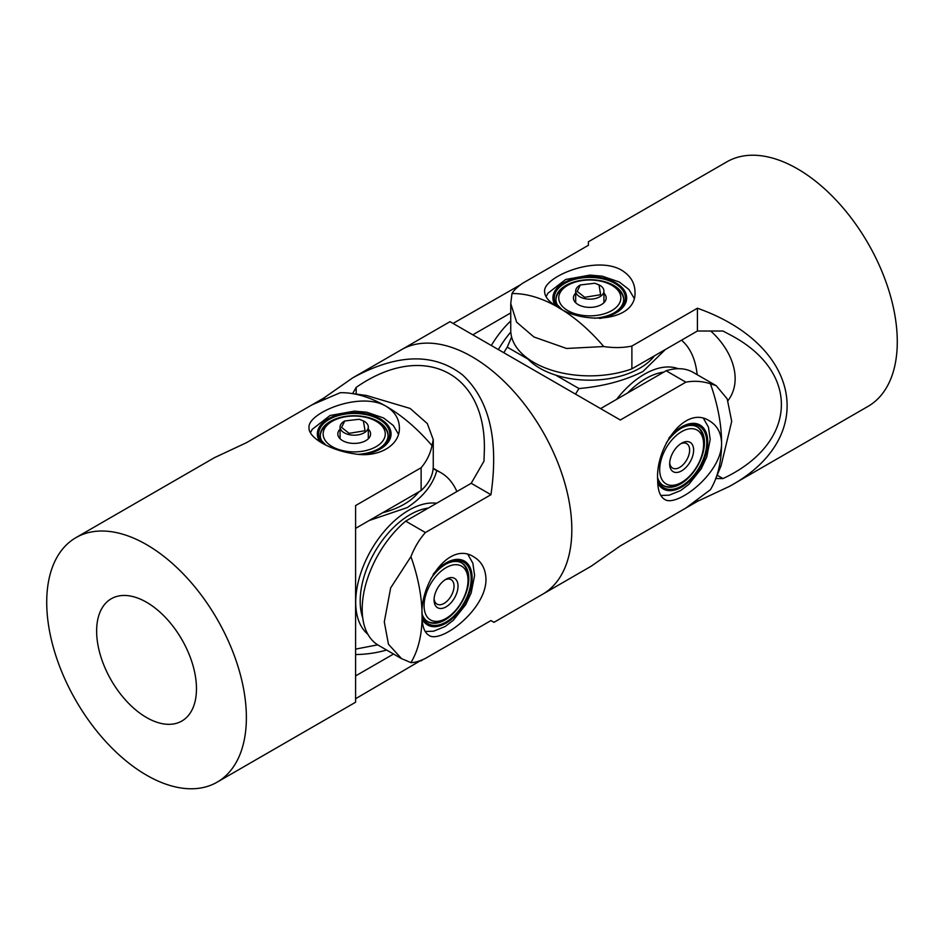 <?xml version="1.0" encoding="UTF-8"?>
<svg xmlns="http://www.w3.org/2000/svg" width="944" height="944" viewBox="0 0 944 944"><rect width="100%" height="100%" fill="white"/><g stroke="black" fill="none" stroke-linecap="round" stroke-linejoin="round"><path stroke-width="1.42" d="M491.317 345.516A70.588 40.757 -60 0 1 510.739 320.948M681.061 428.352A33.89 19.564 -60 0 1 697.427 427.007A33.89 19.564 -60 0 1 687.338 478.903A33.89 19.564 -60 0 1 680.482 484.012A33.89 19.564 -60 0 1 663.549 485.688A33.89 19.564 -60 0 1 657.72 478.101M663.797 372.101A70.588 40.757 120 0 0 631.43 389.282A70.588 40.757 120 0 0 627.618 392.987M666.37 442.819A35.518 20.508 -60 0 1 674.464 433.367A35.518 20.508 -60 0 1 681.651 428.01A35.518 20.508 -60 0 1 706.501 438.476A35.518 20.508 -60 0 1 688.825 480.661A35.518 20.508 -60 0 1 657.685 479.564M693.026 454.772A16.945 9.782 -60 0 1 679.751 471.764A16.945 9.782 -60 0 1 669.662 463.929A16.945 9.782 -60 0 1 670.264 459.256A16.945 9.782 -60 0 1 681.651 443.184A16.945 9.782 -60 0 1 693.026 454.772M669.709 462.702A14.113 8.154 120 0 0 672.588 468.094A14.113 8.154 120 0 0 689.132 453.993A14.113 8.154 120 0 0 686.713 443.633A14.113 8.154 120 0 0 680.6 443.833M702.513 452.896A31.058 17.936 120 0 0 703.61 444.329A31.058 17.936 120 0 0 685.12 429.968A31.058 17.936 120 0 0 660.788 461.132A31.058 17.936 120 0 0 681.651 482.372A31.058 17.936 120 0 0 702.513 452.896M697.002 426.771A33.89 19.564 -60 0 1 703.61 442.028L703.61 444.329M681.651 482.372L679.645 483.529A33.89 19.564 -60 0 1 663.136 485.44M598.968 284.781L600.644 294.717L584.714 297.301L577.173 291.389L580.359 284.946L594.885 283.235L599.782 285.253A14.113 8.154 180 0 1 603.924 291.023A14.113 8.154 180 0 1 584.36 298.54A14.113 8.154 180 0 1 575.687 291.023A14.113 8.154 180 0 1 579.817 285.253A14.113 8.154 180 0 1 580.1 285.1M603.924 293.147A16.378 9.452 180 0 1 604.502 293.773A16.378 9.452 180 0 1 601.387 304.617A16.378 9.452 180 0 1 578.224 304.617A16.378 9.452 180 0 1 575.097 302.092A16.378 9.452 180 0 1 575.687 293.147M617.695 290.044A31.058 17.936 -0 0 0 611.759 285.253A31.058 17.936 -0 0 0 567.84 285.253A31.058 17.936 -0 0 0 561.904 305.821A31.058 17.936 -0 0 0 603.464 314.033A31.058 17.936 -0 0 0 617.695 290.044M555.922 299.755A33.89 19.564 180 0 1 565.845 286.41L567.84 285.253M611.759 285.253L613.765 286.41A33.89 19.564 180 0 1 620.232 291.637A33.89 19.564 180 0 1 623.677 299.755M561.597 309.16L556.571 304.062M559.58 308.11A33.89 19.564 180 0 1 555.922 299.272A33.89 19.564 180 0 1 565.845 285.442A33.89 19.564 180 0 1 570.506 283.188A33.89 19.564 180 0 1 605.529 281.937A33.89 19.564 180 0 1 623.689 299.272A33.89 19.564 180 0 1 614.332 312.771M526.728 357.729A70.588 40.757 -0 0 0 629.99 372.939A70.588 40.757 -0 0 0 654.416 355.853M558.293 307.414A35.518 20.508 180 0 1 569.574 281.076A35.518 20.508 180 0 1 617.069 284.793A35.518 20.508 180 0 1 614.922 312.44A35.518 20.508 180 0 1 610.025 314.8A35.518 20.508 180 0 1 594.46 318.27M616.609 399.347A75.107 43.365 -60 0 1 644.433 374.202A75.107 43.365 -60 0 1 678.217 368.703M681.509 340.206A101.657 58.693 -60 0 1 697.132 374.662M665.343 349.54L642.888 371.535C624.562 380.692 603.263 386.367 578.967 388.55A101.657 58.693 -60 0 0 575.533 394.144M510.798 332.028A75.107 43.365 120 0 0 498.326 349.563M511.624 337.02L507.247 347.144A101.657 58.693 120 0 0 503.825 352.737M507.247 347.144L527.979 359.109M555.721 375.122L578.967 388.55M710.702 331.014C732.898 350.873 743.081 380.727 727.977 400.634M510.751 303.661L516.663 322.199L533.891 336.961L566.53 348.466L603.735 346.542A141.187 81.514 -120 0 0 557.857 307.154C549.219 302.151 544.806 297.006 544.617 291.708C542.599 277.182 595.806 254.75 621.742 270.267C630.38 275.636 634.793 282.775 634.982 291.696C636.999 321.739 583.793 325.019 557.857 307.154A141.187 81.514 -120 0 0 511.978 293.56L510.751 303.661L510.739 330.211A79.06 45.642 -0 0 0 551.567 370.166A79.06 45.642 -0 0 0 631.89 368.856L697.415 331.014L722.974 331.014L732.945 336.324C801.456 374.048 796.547 444.164 722.974 478.573L715.8 478.573M717.169 475.221L722.974 478.573M697.415 331.014L697.415 308.216C801.739 345.091 818.483 437.804 729.582 486.313L697.415 501.37L697.415 500.025M588.407 245.275L588.407 241.77L588.407 245.275L522.87 283.117C517.395 286.858 513.784 290.327 512.014 293.537M631.89 368.856L631.89 346.059L697.415 308.216M603.735 346.531C613.694 348.053 623.075 347.888 631.89 346.059M697.415 501.37L631.89 539.201M729.582 486.313L868.043 406.368A141.187 81.514 -120 0 0 889.685 293.242A141.187 81.514 -120 0 0 797.444 168.823A141.187 81.514 -120 0 0 726.856 161.837L588.407 241.77M716.213 385.695L710.407 383.76A141.187 81.514 60 0 1 721.582 443.184C722.042 473.404 676.01 508.273 664.446 499.258C659.962 496.45 657.708 490.054 657.685 480.071C655.183 448.671 684.636 404.233 709.64 421C717.263 425.626 721.251 433.025 721.582 443.184A141.187 81.514 60 0 1 715.009 480.52L721.11 465.581L731.706 421.366L727.199 398.864L716.213 385.695L693.226 372.408A79.06 45.642 120 0 0 666.11 370.768L600.585 408.599L620.326 419.997L450.017 321.668L401.412 349.728A141.187 81.514 60 0 1 510.208 387.559A141.187 81.514 60 0 1 571.828 529.631A141.187 81.514 60 0 1 542.588 594.272A141.187 81.514 -120 0 0 571.828 529.631A141.187 81.514 -120 0 0 510.208 387.559A141.187 81.514 -120 0 0 401.412 349.728L352.808 377.801C397.07 353.622 433.626 352.631 462.454 374.815C489.405 399.831 498.904 439.798 490.951 494.691L425.414 532.534C419.419 539.248 414.593 547.296 410.923 556.677L390.651 587.923L384.291 621.943L388.456 644.245L401.566 658.629L410.923 662.617C414.593 662.688 419.419 661.284 425.414 658.416L490.951 620.574L493.983 622.332L490.951 620.574M472.802 334.825L510.739 312.924M493.983 622.332L591.192 566.199L620.326 545.88L685.863 508.049L710.407 489.7A141.187 81.514 60 0 0 715.009 480.52M453.049 323.426L520.852 284.569M666.11 370.768L685.863 382.167L620.326 419.997M710.407 383.771C702.348 381.164 694.159 380.621 685.863 382.167M352.608 393.601L356.195 387.382C422.782 340.878 485.959 371.676 484.366 449.875L483.977 461.168L471.198 483.293L405.672 521.135A79.06 45.642 120 0 0 364.372 590.035A79.06 45.642 120 0 0 378.556 645.366L401.554 658.652M356.195 387.382L356.195 394.085M217.144 782.163A141.187 81.514 60 0 1 146.556 775.177A141.187 81.514 60 0 1 54.315 650.758A141.187 81.514 60 0 1 75.957 537.632A141.187 81.514 60 0 1 217.144 619.146A141.187 81.514 60 0 1 217.144 782.163L355.593 702.23L355.593 505.571L421.13 467.728C426.617 461.309 430.24 453.958 432.01 445.674L433.249 439.68L427.337 423.585L410.109 408.433L366.52 395.489L350.519 393.318A141.187 81.514 60 0 0 340.265 392.704L312.11 404.799L323.674 398.12L324.842 398.793M405.672 521.135L425.414 532.534M471.198 483.293L490.951 494.691M323.674 398.12L352.808 377.801M410.923 662.617A141.187 81.514 -120 0 0 422.086 616.09C419.584 584.69 449.037 540.263 474.03 557.031C481.664 561.656 485.641 569.043 485.971 579.203C486.443 609.435 440.411 644.292 428.847 635.277C424.352 632.468 422.098 626.073 422.086 616.09A141.187 81.514 -120 0 0 410.923 556.665M445.462 564.382A33.89 19.564 -60 0 1 461.828 563.025A33.89 19.564 -60 0 1 451.739 614.922A33.89 19.564 -60 0 1 444.884 620.031A33.89 19.564 -60 0 1 427.939 621.718A33.89 19.564 -60 0 1 422.11 614.119M428.198 508.12A70.588 40.757 120 0 0 395.831 525.301A70.588 40.757 120 0 0 362.72 617.765M430.771 578.837A35.518 20.508 -60 0 1 438.854 569.397A35.518 20.508 -60 0 1 446.04 564.04A35.518 20.508 -60 0 1 470.903 574.495A35.518 20.508 -60 0 1 453.226 616.68A35.518 20.508 -60 0 1 422.086 615.582M457.427 590.791A16.945 9.782 -60 0 1 444.152 607.794A16.945 9.782 -60 0 1 434.063 599.959A16.945 9.782 -60 0 1 434.665 595.286A16.945 9.782 -60 0 1 446.04 579.203A16.945 9.782 -60 0 1 457.427 590.791M434.11 598.72A14.113 8.154 120 0 0 436.989 604.113A14.113 8.154 120 0 0 453.533 590.012A14.113 8.154 120 0 0 451.102 579.663A14.113 8.154 120 0 0 445.002 579.864M466.902 588.914A31.058 17.936 120 0 0 468.012 580.359A31.058 17.936 120 0 0 449.521 565.987A31.058 17.936 120 0 0 425.178 597.163A31.058 17.936 120 0 0 446.04 618.403A31.058 17.936 120 0 0 466.902 588.914M461.404 562.789A33.89 19.564 -60 0 1 468.012 578.047L468.012 580.359M446.04 618.403L444.046 619.547A33.89 19.564 -60 0 1 427.526 621.459M363.369 420.812L365.033 430.735L349.115 433.331L341.575 427.408L344.761 420.965L359.286 419.254L364.183 421.284A14.113 8.154 180 0 1 368.313 427.042A14.113 8.154 180 0 1 348.761 434.559A14.113 8.154 180 0 1 340.076 427.042A14.113 8.154 180 0 1 344.218 421.284A14.113 8.154 180 0 1 344.501 421.118M368.313 429.166A16.378 9.452 180 0 1 368.903 429.791A16.378 9.452 180 0 1 365.776 440.647A16.378 9.452 180 0 1 342.613 440.647A16.378 9.452 180 0 1 339.498 438.122A16.378 9.452 180 0 1 340.076 429.166M382.096 426.063A31.058 17.936 -0 0 0 376.16 421.284A31.058 17.936 -0 0 0 332.241 421.284A31.058 17.936 -0 0 0 326.305 441.851A31.058 17.936 -0 0 0 367.865 450.064A31.058 17.936 -0 0 0 382.096 426.063M320.323 435.774A33.89 19.564 180 0 1 330.235 422.428L332.241 421.284M376.16 421.284L378.155 422.428A33.89 19.564 180 0 1 384.621 427.656A33.89 19.564 180 0 1 388.078 435.774M325.999 445.179L320.972 440.093M323.969 444.14A33.89 19.564 180 0 1 320.311 435.29A33.89 19.564 180 0 1 330.235 421.461A33.89 19.564 180 0 1 334.908 419.219A33.89 19.564 180 0 1 369.918 417.968A33.89 19.564 180 0 1 388.078 435.29A33.89 19.564 180 0 1 378.721 448.789M382.627 512.757A70.588 40.757 -0 0 0 394.391 508.958A70.588 40.757 -0 0 0 418.817 491.871M322.695 443.432A35.518 20.508 180 0 1 333.975 417.095A35.518 20.508 180 0 1 381.47 420.812A35.518 20.508 180 0 1 379.323 448.459A35.518 20.508 180 0 1 374.426 450.819A35.518 20.508 180 0 1 358.862 454.288M386.58 650.003A70.588 40.757 180 0 1 355.593 654.534M367.853 634.226A75.107 43.365 -60 0 1 360.785 573.126A75.107 43.365 -60 0 1 408.823 510.22A75.107 43.365 -60 0 1 436.647 503.246M369.187 520.522L407.289 507.565C423.231 496.863 433.048 484.567 436.753 470.655A101.657 58.693 -60 0 1 440.883 472.684A101.657 58.693 -60 0 1 456.884 491.564M355.593 649.106L377.694 644.846M436.753 470.655L433.154 468.578M146.556 602.26A70.588 40.757 60 0 1 192.67 664.47A70.588 40.757 60 0 1 181.85 721.027A70.588 40.757 60 0 1 146.556 717.534A70.588 40.757 60 0 1 100.43 655.325A70.588 40.757 60 0 1 111.25 598.767A70.588 40.757 60 0 1 146.556 602.26M393.542 654.015L355.593 675.916M355.593 505.571L355.593 528.369L421.13 490.538A79.06 45.642 -0 0 0 433.261 466.23L433.261 439.68M312.11 404.799L246.585 442.63L214.418 457.687L75.957 537.632M421.13 467.728L421.13 490.538M421.13 660.281L355.593 698.725M423.148 659.431L421.13 660.883M350.519 393.318A141.187 81.514 60 0 1 386.143 406.298C394.793 411.667 399.206 418.817 399.383 427.75C400.091 445.533 378.155 458.17 354.201 453.804C330.211 450.382 308.263 437.697 309.018 427.715C307.036 413.189 360.219 390.781 386.143 406.298A141.187 81.514 60 0 1 432.022 445.674M657.756 482.868A36.875 21.287 120 0 0 689.108 481.558A36.875 21.287 120 0 0 706.631 433.98A36.875 21.287 120 0 0 674.181 432.47A36.875 21.287 120 0 0 668.812 438.205M599.676 318.447A36.875 21.287 -0 0 0 610.792 315.438A36.875 21.287 -0 0 0 620.114 285.808A36.875 21.287 -0 0 0 568.807 280.427A36.875 21.287 -0 0 0 555.461 305.691M422.157 618.898A36.875 21.287 120 0 0 453.498 617.588A36.875 21.287 120 0 0 471.032 569.999A36.875 21.287 120 0 0 438.582 568.489A36.875 21.287 120 0 0 433.213 574.235M364.077 454.477A36.875 21.287 -0 0 0 375.193 451.456A36.875 21.287 -0 0 0 384.515 421.838A36.875 21.287 -0 0 0 333.208 416.457A36.875 21.287 -0 0 0 319.863 441.721M660.788 495.47L669.166 495.175L680.659 490.55L688.86 484.331L701.262 468.731L706.749 456.979L710.195 439.467L708.46 427.172L703.587 418.593M603.924 302.729L603.924 291.023M575.687 302.469L575.687 291.023M634.049 298.139L628.964 289.525L619.24 281.973L602.284 276.191L589.965 275.093L565.657 279.483L547.827 293.301L546.069 296.77M425.189 631.501L433.567 631.194L445.049 626.58L453.25 620.35L465.663 604.75L471.15 593.009L474.584 575.486L472.861 563.19L467.988 554.612M368.313 438.748L368.313 427.042M340.076 438.488L340.076 427.042M398.451 434.169L393.365 425.555L383.642 417.991L366.685 412.209L354.366 411.112L330.058 415.502L312.228 429.319L310.458 432.789M433.19 468.236L440.883 472.684"/></g></svg>

